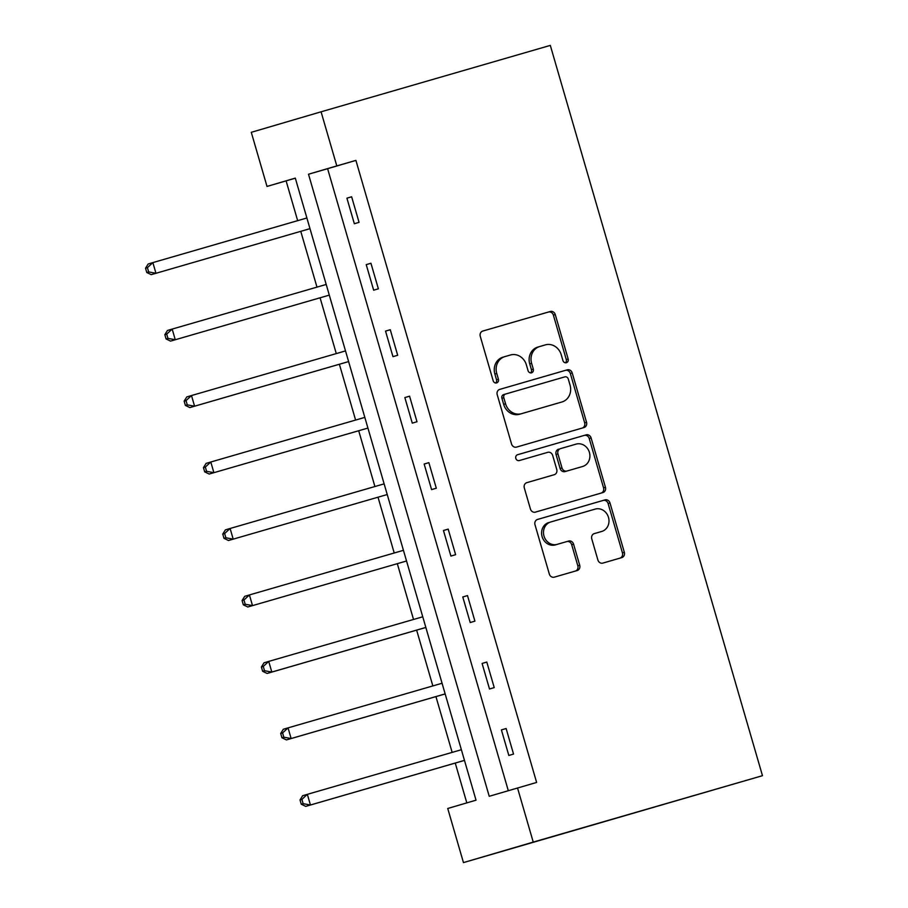 <?xml version="1.0" encoding="UTF-8"?>
<svg xmlns="http://www.w3.org/2000/svg" width="908" height="908" viewBox="0 0 908 908"><rect width="100%" height="100%" fill="white"/><g stroke="black" fill="none" stroke-linecap="round" stroke-linejoin="round"><path stroke-width="1.36" d="M566.399 362.701A3.053 2.735 73.6 0 0 566.41 362.701A3.053 2.735 73.6 0 0 568.17 359.012L555.265 314.577A4.358 3.904 73.6 0 0 550.293 311.489L482.795 331.045A4.358 3.904 73.6 0 0 482.784 331.045A4.358 3.904 73.6 0 0 480.264 336.312L493.169 380.747A3.053 2.735 73.6 0 0 496.642 382.915A3.053 2.735 73.6 0 0 496.653 382.904A3.053 2.735 73.6 0 0 498.424 379.226L496.744 373.472A13.938 12.496 73.6 0 1 504.814 356.628A13.938 12.496 73.6 0 1 504.859 356.617L510.489 354.983A13.938 12.496 73.6 0 1 526.379 364.891L528.047 370.646A3.053 2.735 73.6 0 0 531.52 372.813A3.053 2.735 73.6 0 0 531.532 372.802A3.053 2.735 73.6 0 0 533.291 369.125L531.623 363.37A13.938 12.496 73.6 0 1 539.692 346.527A13.938 12.496 73.6 0 1 539.738 346.516L545.367 344.881A13.938 12.496 73.6 0 1 561.246 354.79L562.926 360.533A3.053 2.735 73.6 0 0 566.399 362.701M565.4 362.78A3.053 2.735 73.6 0 0 566.286 359.568L553.381 315.133A4.358 3.904 73.6 0 0 548.409 312.046L482.579 331.114M495.654 382.994A3.053 2.735 73.6 0 0 496.528 379.782L494.86 374.028L496.744 373.472M530.533 372.882A3.053 2.735 73.6 0 0 531.407 369.669L529.739 363.926L531.623 363.37M597.895 559.998A4.358 3.904 73.6 0 0 602.867 563.096L621.798 557.603A4.358 3.904 73.6 0 0 621.81 557.603A4.358 3.904 73.6 0 0 624.341 552.336L609.994 502.987A4.358 3.904 73.6 0 0 605.034 499.888L537.536 519.444A4.358 3.904 73.6 0 0 537.513 519.455A4.358 3.904 73.6 0 0 534.994 524.711L549.329 574.06A4.358 3.904 73.6 0 0 554.3 577.159L577.17 570.53A4.358 3.904 73.6 0 0 577.193 570.53A4.358 3.904 73.6 0 0 579.713 565.264L573.572 544.142A4.358 3.904 73.6 0 0 568.612 541.054L557.262 544.335A11.645 10.442 73.6 0 1 543.994 536.072A11.645 10.442 73.6 0 1 550.725 521.975A11.645 10.442 73.6 0 1 550.759 521.964L595.205 509.093A11.645 10.442 73.6 0 1 608.474 517.344A11.645 10.442 73.6 0 1 601.743 531.452L594.297 533.609A4.358 3.904 73.6 0 0 594.286 533.609A4.358 3.904 73.6 0 0 591.766 538.875L597.895 559.998M599.813 532.02A11.645 10.442 73.6 0 0 599.847 532.009L601.743 531.452A11.645 10.442 73.6 0 0 601.743 531.452L594.082 533.677M517.526 787.974L533.246 842.091L762.47 775.682L550.305 45.4L321.08 111.809L336.8 165.914L308.504 174.234L489.23 796.293L536.628 782.446L355.902 160.387L336.8 165.914M584.014 427.543A4.358 3.904 73.6 0 0 584.026 427.532A4.358 3.904 73.6 0 0 586.545 422.277L572.21 372.927A4.358 3.904 73.6 0 0 567.25 369.828L499.74 389.384A4.358 3.904 73.6 0 0 499.729 389.384A4.358 3.904 73.6 0 0 497.209 394.651L511.544 444.001A4.358 3.904 73.6 0 0 516.516 447.099L584.014 427.543M601.244 493.055A4.358 3.904 73.6 0 0 603.559 487.857L589.224 438.507L591.108 437.951L605.443 487.301A4.358 3.904 73.6 0 1 602.923 492.567A4.358 3.904 73.6 0 0 602.923 492.567L535.402 512.123A4.358 3.904 73.6 0 1 530.442 509.036L524.302 487.914A4.358 3.904 73.6 0 1 526.822 482.647L526.844 482.647A4.358 3.904 73.6 0 0 526.822 482.647M526.844 482.647L554.221 474.714A4.358 3.904 73.6 0 0 554.232 474.714A4.358 3.904 73.6 0 0 556.752 469.447L552.677 455.43A4.358 3.904 73.6 0 0 547.717 452.343L519.217 460.594A3.053 2.735 73.6 0 1 517.503 454.738A3.053 2.735 73.6 0 0 517.503 454.738L586.137 434.864A4.358 3.904 73.6 0 1 591.108 437.951M295.327 178.184L267.009 186.435L295.304 178.116L476.03 800.175L447.735 808.495L463.455 862.6L762.47 775.682M355.902 160.387L327.606 168.695L508.31 790.686M346.913 198.171L354.347 223.731L359.057 222.347L351.634 196.786L346.913 198.171L351.634 196.798M366.23 264.637L373.653 290.197L378.375 288.812L370.941 263.252L366.23 264.637L370.952 263.275M385.537 331.102L392.971 356.662L397.681 355.278L390.258 329.718L385.537 331.102L390.258 329.74M404.854 397.568L412.277 423.139L416.988 421.743L409.565 396.183L404.854 397.568L409.565 396.206M424.161 464.033L431.584 489.605L436.305 488.22L428.871 462.649L424.161 464.033L428.882 462.671M443.467 530.499L450.901 556.071L455.612 554.686L448.189 529.114L443.467 530.499L448.189 529.137M462.785 596.976L470.208 622.536L474.918 621.151L467.495 595.58L462.785 596.976L467.495 595.603M482.091 663.442L489.514 689.002L494.236 687.617L486.801 662.057L482.091 663.442L486.813 662.068M501.398 729.907L508.832 755.467L513.542 754.083L506.119 728.522L501.398 729.907L506.119 728.534M286.111 180.896L297.665 220.667M300.764 231.336L316.983 287.132M320.081 297.801L336.289 353.598M339.388 364.267L355.596 420.064M358.694 430.733L374.913 486.529M378.012 497.198L394.22 552.995M397.318 563.664L413.526 619.46M416.636 630.129L432.844 685.926M435.942 696.595L452.15 752.391M455.249 763.06L466.814 802.876M267.009 186.435L251.289 132.318L321.08 111.809M463.455 862.6L533.246 842.091M327.606 168.695L308.504 174.234M539.658 346.538L537.854 347.06A13.938 12.496 73.6 0 0 537.808 347.072A13.938 12.496 73.6 0 0 529.739 363.926M502.93 357.185L502.975 357.173A13.938 12.496 73.6 0 0 502.93 357.185A13.938 12.496 73.6 0 0 494.86 374.028M582.346 428.02A4.358 3.904 73.6 0 0 584.661 422.822L570.326 373.472A4.358 3.904 73.6 0 0 565.355 370.385L499.525 389.453M568.294 379.045A3.053 2.735 73.6 0 0 564.821 376.877L505.574 394.038A3.053 2.735 73.6 0 0 505.563 394.049A3.053 2.735 73.6 0 0 503.792 397.727L505.563 403.799A13.938 12.496 73.6 0 0 521.442 413.696L561.95 401.972A13.938 12.496 73.6 0 0 561.984 401.96A13.938 12.496 73.6 0 0 570.054 385.106L568.294 379.045M505.552 394.049L503.679 394.594A3.053 2.735 73.6 0 0 501.908 398.283L503.792 397.727M560.145 402.494A13.938 12.496 73.6 0 1 560.1 402.505A13.938 12.496 73.6 0 1 560.066 402.516L519.558 414.252A13.938 12.496 73.6 0 1 503.668 404.344L501.908 398.283M526.617 482.716L552.325 475.27A4.358 3.904 73.6 0 0 552.348 475.259A4.358 3.904 73.6 0 0 552.359 475.259L552.348 475.259M517.333 454.806L586.137 434.864M582.618 466.485A11.645 10.442 73.6 0 0 582.652 466.474A11.645 10.442 73.6 0 0 589.394 452.366A11.645 10.442 73.6 0 0 576.126 444.114L560.463 448.643A4.358 3.904 73.6 0 0 560.452 448.654A4.358 3.904 73.6 0 0 557.932 453.909L561.995 467.926A4.358 3.904 73.6 0 0 566.967 471.025L580.734 467.041A11.645 10.442 73.6 0 0 580.768 467.03A11.645 10.442 73.6 0 0 580.802 467.018M558.568 449.199L558.579 449.199A4.358 3.904 73.6 0 0 558.568 449.199A4.358 3.904 73.6 0 0 556.048 454.465L557.932 453.909M580.734 467.041L565.082 471.57A4.358 3.904 73.6 0 1 560.111 468.483L556.048 454.465M589.224 438.507A4.358 3.904 73.6 0 0 584.253 435.409M548.841 522.52L548.875 522.52A11.645 10.442 73.6 0 0 548.841 522.52A11.645 10.442 73.6 0 0 542.099 536.628A11.645 10.442 73.6 0 0 555.378 544.891L557.262 544.335M575.513 571.019A4.358 3.904 73.6 0 0 577.829 565.82L571.688 544.698A4.358 3.904 73.6 0 0 566.728 541.599L555.378 544.891M620.13 558.091A4.358 3.904 73.6 0 0 622.445 552.893L608.11 503.543A4.358 3.904 73.6 0 0 603.15 500.444L537.309 519.524M151.25 274.647L309.991 228.657L151.25 274.647L146.767 272.479L148.651 271.923L147.414 267.656L145.53 268.212L146.767 272.479M306.893 217.988L152.862 262.605L155.96 273.263L148.651 271.923M145.53 268.212L148.152 264.001L152.862 262.605L147.414 267.656M170.556 341.113L329.298 295.123L170.556 341.113L166.073 338.945L167.957 338.389L166.72 334.121L164.836 334.677L166.073 338.945M326.199 284.454L172.179 329.082L175.267 339.728L167.957 338.389M164.836 334.677L167.458 330.467L172.179 329.082L166.72 334.121M345.505 350.919L191.486 395.548L194.584 406.194L189.863 407.579L348.604 361.588M187.275 404.854L186.038 400.598L184.142 401.143L185.391 405.411L187.275 404.854L194.584 406.194L348.604 361.577M184.142 401.143L186.776 396.932L191.486 395.548L186.038 400.598M189.863 407.579L185.391 405.411M209.181 474.044L367.922 428.065L209.181 474.044L204.697 471.876L206.581 471.32L205.344 467.064L203.46 467.62L204.697 471.876M364.823 417.385L210.792 462.013L213.891 472.659L206.581 471.32M203.46 467.62L206.082 463.398L210.792 462.013L205.344 467.064M228.487 540.51L387.228 494.531L228.487 540.51L224.004 538.342L225.888 537.786L224.651 533.529L222.766 534.086L224.004 538.342M384.129 483.862L230.11 528.479L233.197 539.125L225.888 537.786M222.766 534.086L225.388 529.863L230.11 528.479L224.651 533.529M247.793 606.987L406.546 560.996L247.793 606.987L243.321 604.807L245.205 604.251L243.968 599.995L242.084 600.551L243.321 604.807M403.436 550.327L249.416 594.944L252.515 605.591L245.205 604.251M242.084 600.551L244.706 596.329L249.416 594.944L243.968 599.995M422.753 616.793L268.723 661.41L271.821 672.056L267.111 673.452L425.852 627.462M264.512 670.717L263.275 666.461L261.391 667.017L262.628 671.273L264.512 670.717L271.821 672.056L425.841 627.439M261.391 667.017L264.012 662.795L268.723 661.41L263.275 666.461M267.111 673.452L262.628 671.273M442.06 683.259L288.04 727.875L291.139 738.533L286.417 739.918L445.158 693.928M283.818 737.183L282.581 732.926L280.697 733.482L281.934 737.739L283.818 737.183L291.139 738.533L445.158 693.905M280.697 733.482L283.319 729.26L288.04 727.875L282.581 732.926M286.417 739.918L281.934 737.739M461.366 749.724L307.347 794.341L310.445 804.999L305.724 806.383L464.476 760.393M303.136 803.659L301.899 799.392L300.015 799.948L301.252 804.204L303.136 803.659L310.445 804.999L464.465 760.371M300.015 799.948L302.636 795.726L307.347 794.341L301.899 799.392M305.724 806.383L301.252 804.204M566.286 359.568L568.17 359.012M496.528 379.782L498.424 379.226M531.407 369.669L533.291 369.125M548.409 312.046L550.293 311.489M553.381 315.133L555.265 314.577M565.355 370.385L567.25 369.828M570.326 373.472L572.21 372.927M584.661 422.822L586.545 422.277M503.668 404.344L505.563 403.799M519.558 414.252L521.442 413.696M560.066 402.516L561.95 401.972M603.559 487.857L605.443 487.301M560.111 468.483L561.995 467.926M565.082 471.57L566.967 471.025M566.728 541.599L568.612 541.054M571.688 544.698L573.572 544.142M577.829 565.82L579.713 565.264M603.15 500.444L605.034 499.888M608.11 503.543L609.994 502.987M622.445 552.893L624.341 552.336M537.808 347.072L539.692 346.527M503.679 394.594L505.563 394.049M560.1 402.505L561.984 401.96M580.768 467.03L582.652 466.474"/></g></svg>
